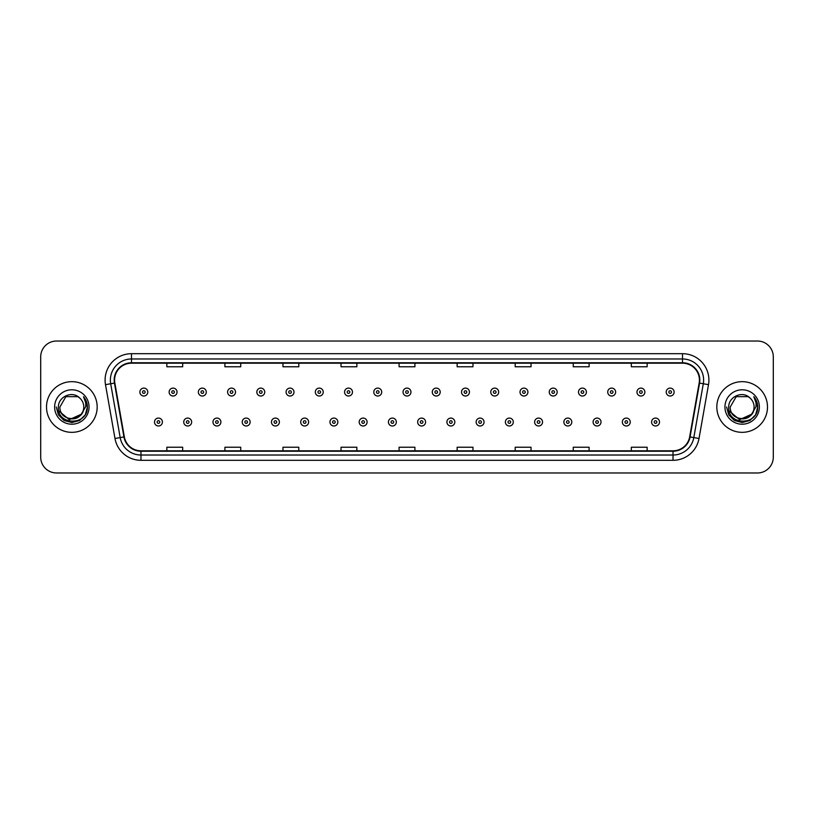 <?xml version="1.0" encoding="UTF-8"?>
<svg xmlns="http://www.w3.org/2000/svg" width="814" height="814" viewBox="0 0 814 814"><rect width="100%" height="100%" fill="white"/><g stroke="black" fill="none" stroke-linecap="round" stroke-linejoin="round"><path stroke-width="1.22" d="M46.51 407A25.336 25.336 0 0 0 71.846 432.336A25.336 25.336 0 0 0 97.171 407A25.336 25.336 0 0 0 71.846 381.664A25.336 25.336 0 0 0 46.51 407A25.336 25.336 0 0 0 71.846 432.336A25.336 25.336 0 0 0 97.171 407A25.336 25.336 0 0 0 71.846 381.664A25.336 25.336 0 0 0 46.51 407M716.829 407A25.336 25.336 0 0 0 742.154 432.336A25.336 25.336 0 0 0 767.49 407A25.336 25.336 0 0 0 742.154 381.664A25.336 25.336 0 0 0 716.829 407A25.336 25.336 0 0 0 742.154 432.336A25.336 25.336 0 0 0 767.49 407A25.336 25.336 0 0 0 742.154 381.664A25.336 25.336 0 0 0 716.829 407M114.591 380.077A16.891 16.891 0 0 1 131.481 363.197L682.519 363.197A16.891 16.891 0 0 1 699.155 383.018L689.662 436.853A16.891 16.891 0 0 1 673.025 450.803L140.975 450.803A16.891 16.891 0 0 1 124.339 436.853L114.845 383.018A16.891 16.891 0 0 1 114.591 380.077M114.174 380.077A17.308 17.308 0 0 0 114.438 383.089L123.931 436.925A17.308 17.308 0 0 0 140.975 451.231L673.025 451.231A17.308 17.308 0 0 0 690.069 436.925L699.562 383.089A17.308 17.308 0 0 0 682.519 362.769L131.481 362.769A17.308 17.308 0 0 0 114.174 380.077M105.494 384.666A26.394 26.394 0 0 1 131.481 353.693L682.519 353.693A26.394 26.394 0 0 1 708.506 384.666L699.012 438.502A26.394 26.394 0 0 1 673.025 460.307L140.975 460.307A26.394 26.394 0 0 1 114.988 438.502L105.494 384.666L110.694 383.75A21.113 21.113 0 0 1 131.481 358.974L682.519 358.974A21.113 21.113 0 0 1 703.306 383.75L693.813 437.586A21.113 21.113 0 0 1 673.025 455.026L140.975 455.026A21.113 21.113 0 0 1 120.187 437.586L110.694 383.75A21.113 21.113 0 0 1 110.368 380.077M773.3 356.858A15.832 15.832 0 0 0 757.468 341.025L56.532 341.025A15.832 15.832 0 0 0 40.7 356.858L40.7 457.142A15.832 15.832 0 0 0 56.532 472.975L757.468 472.975A15.832 15.832 0 0 0 773.3 457.142L773.3 356.858L773.3 457.142M690.069 436.925L693.813 437.586L703.306 383.75L708.506 384.666M399.084 363.197L399.084 366.768L414.916 366.768L414.916 363.197M341.025 363.197L341.025 366.768L356.858 366.768L356.858 363.197M282.967 363.197L282.967 366.768L298.799 366.768L298.799 363.197M224.908 363.197L224.908 366.768L240.74 366.768L240.74 363.197M166.85 363.197L166.85 366.768L182.682 366.768L182.682 363.197M457.142 363.197L457.142 366.768L472.975 366.768L472.975 363.197M515.201 363.197L515.201 366.768L531.033 366.768L531.033 363.197M573.26 363.197L573.26 366.768L589.092 366.768L589.092 363.197M631.318 363.197L631.318 366.768L647.15 366.768L647.15 363.197M414.916 450.803L414.916 447.232L399.084 447.232L399.084 450.803M356.858 450.803L356.858 447.232L341.025 447.232L341.025 450.803M298.799 450.803L298.799 447.232L282.967 447.232L282.967 450.803M240.74 450.803L240.74 447.232L224.908 447.232L224.908 450.803M182.682 450.803L182.682 447.232L166.85 447.232L166.85 450.803M472.975 450.803L472.975 447.232L457.142 447.232L457.142 450.803M531.033 450.803L531.033 447.232L515.201 447.232L515.201 450.803M589.092 450.803L589.092 447.232L573.26 447.232L573.26 450.803M647.15 450.803L647.15 447.232L631.318 447.232L631.318 450.803M40.7 356.858L40.7 457.142M757.468 341.025L56.532 341.025M56.532 472.975L757.468 472.975M147.792 392.063A3.958 3.958 0 0 1 143.834 396.021A3.958 3.958 0 0 1 139.876 392.063A3.958 3.958 0 0 1 143.834 388.105A3.958 3.958 0 0 1 147.792 392.063A3.958 3.958 0 0 0 143.834 388.105A3.958 3.958 0 0 0 139.876 392.063M154.497 422.039A3.958 3.958 0 0 1 158.455 418.081A3.958 3.958 0 0 1 162.413 422.039A3.958 3.958 0 0 1 158.455 425.997A3.958 3.958 0 0 1 154.497 422.039A3.958 3.958 0 0 0 158.455 425.997A3.958 3.958 0 0 0 162.413 422.039M177.035 392.063A3.958 3.958 0 0 1 173.077 396.021A3.958 3.958 0 0 1 169.119 392.063A3.958 3.958 0 0 1 173.077 388.105A3.958 3.958 0 0 1 177.035 392.063A3.958 3.958 0 0 0 173.077 388.105A3.958 3.958 0 0 0 169.119 392.063M206.278 392.063A3.958 3.958 0 0 1 202.32 396.021A3.958 3.958 0 0 1 198.362 392.063A3.958 3.958 0 0 1 202.32 388.105A3.958 3.958 0 0 1 206.278 392.063A3.958 3.958 0 0 0 202.32 388.105A3.958 3.958 0 0 0 198.362 392.063M235.511 392.063A3.958 3.958 0 0 1 231.552 396.021A3.958 3.958 0 0 1 227.594 392.063A3.958 3.958 0 0 1 231.552 388.105A3.958 3.958 0 0 1 235.511 392.063A3.958 3.958 0 0 0 231.552 388.105A3.958 3.958 0 0 0 227.594 392.063M264.754 392.063A3.958 3.958 0 0 1 260.795 396.021A3.958 3.958 0 0 1 256.837 392.063A3.958 3.958 0 0 1 260.795 388.105A3.958 3.958 0 0 1 264.754 392.063A3.958 3.958 0 0 0 260.795 388.105A3.958 3.958 0 0 0 256.837 392.063M183.74 422.039A3.958 3.958 0 0 1 187.698 418.081A3.958 3.958 0 0 1 191.656 422.039A3.958 3.958 0 0 1 187.698 425.997A3.958 3.958 0 0 1 183.74 422.039A3.958 3.958 0 0 0 187.698 425.997A3.958 3.958 0 0 0 191.656 422.039M212.973 422.039A3.958 3.958 0 0 1 216.931 418.081A3.958 3.958 0 0 1 220.899 422.039A3.958 3.958 0 0 1 216.931 425.997A3.958 3.958 0 0 1 212.973 422.039A3.958 3.958 0 0 0 216.931 425.997A3.958 3.958 0 0 0 220.899 422.039M242.216 422.039A3.958 3.958 0 0 1 246.174 418.081A3.958 3.958 0 0 1 250.132 422.039A3.958 3.958 0 0 1 246.174 425.997A3.958 3.958 0 0 1 242.216 422.039A3.958 3.958 0 0 0 246.174 425.997A3.958 3.958 0 0 0 250.132 422.039M83.771 407C84.503 422.395 59.178 422.395 59.91 407L65.873 396.662L77.808 396.662L79.66 397.985C72.334 390.313 58.242 396.632 58.374 407C57.031 425.417 86.895 425.905 87.373 407.895L87.403 407C87.352 403.083 86.05 399.654 83.496 396.693C85.439 399.888 86.131 403.317 85.551 407L80.983 414.662A11.935 11.935 0 0 0 83.771 407C84.503 422.395 59.178 422.395 59.91 407C59.178 422.395 84.503 422.395 83.771 407A11.935 11.935 0 0 0 79.66 397.985M80.983 414.662C74.654 423.229 59.29 417.755 59.91 407M81.746 414.031L69.302 419.668L58.74 410.867M54.63 407A17.206 17.206 0 0 0 71.846 424.206A17.206 17.206 0 0 0 89.052 407A17.206 17.206 0 0 0 71.846 389.794A17.206 17.206 0 0 0 54.63 407M83.496 396.693L87.393 407.448L86.671 402.289L87.393 407.448L86.671 402.289L87.393 407.448L83.608 396.825L87.393 407.448L83.608 396.825L87.403 407L85.317 414.784L79.619 420.472L71.846 422.558L64.062 420.472L58.364 414.784L56.278 407M83.608 396.825L87.393 407.458M754.09 407C754.822 422.395 729.497 422.395 730.229 407L736.192 396.662L748.127 396.662L749.979 397.985C742.653 390.313 728.561 396.632 728.693 407C727.35 425.417 757.213 425.905 757.692 407.895L757.722 407C757.671 403.083 756.369 399.654 753.815 396.693C755.758 399.888 756.45 403.317 755.87 407L751.302 414.662A11.935 11.935 0 0 0 754.09 407C754.822 422.395 729.497 422.395 730.229 407C729.497 422.395 754.822 422.395 754.09 407A11.935 11.935 0 0 0 749.979 397.985M751.302 414.662C744.973 423.229 729.609 417.755 730.229 407M752.065 414.031L739.621 419.668L729.059 410.867M724.948 407A17.206 17.206 0 0 0 742.154 424.206A17.206 17.206 0 0 0 759.37 407A17.206 17.206 0 0 0 742.154 389.794A17.206 17.206 0 0 0 724.948 407M753.815 396.693L757.712 407.448L756.989 402.289L757.712 407.448L756.989 402.289L757.712 407.448L753.927 396.825L757.712 407.448L753.927 396.825L757.722 407L755.636 414.784L749.938 420.472L742.154 422.558L734.381 420.472L728.683 414.784L726.597 407M753.927 396.825L757.712 407.458M293.996 392.063A3.958 3.958 0 0 1 290.038 396.021A3.958 3.958 0 0 1 286.08 392.063A3.958 3.958 0 0 1 290.038 388.105A3.958 3.958 0 0 1 293.996 392.063A3.958 3.958 0 0 0 290.038 388.105A3.958 3.958 0 0 0 286.08 392.063M323.239 392.063A3.958 3.958 0 0 1 319.281 396.021A3.958 3.958 0 0 1 315.323 392.063A3.958 3.958 0 0 1 319.281 388.105A3.958 3.958 0 0 1 323.239 392.063A3.958 3.958 0 0 0 319.281 388.105A3.958 3.958 0 0 0 315.323 392.063M352.472 392.063A3.958 3.958 0 0 1 348.514 396.021A3.958 3.958 0 0 1 344.556 392.063A3.958 3.958 0 0 1 348.514 388.105A3.958 3.958 0 0 1 352.472 392.063A3.958 3.958 0 0 0 348.514 388.105A3.958 3.958 0 0 0 344.556 392.063M271.459 422.039A3.958 3.958 0 0 1 275.417 418.081A3.958 3.958 0 0 1 279.375 422.039A3.958 3.958 0 0 1 275.417 425.997A3.958 3.958 0 0 1 271.459 422.039A3.958 3.958 0 0 0 275.417 425.997A3.958 3.958 0 0 0 279.375 422.039M300.702 422.039A3.958 3.958 0 0 1 304.66 418.081A3.958 3.958 0 0 1 308.618 422.039A3.958 3.958 0 0 1 304.66 425.997A3.958 3.958 0 0 1 300.702 422.039A3.958 3.958 0 0 0 304.66 425.997A3.958 3.958 0 0 0 308.618 422.039M329.945 422.039A3.958 3.958 0 0 1 333.903 418.081A3.958 3.958 0 0 1 337.861 422.039A3.958 3.958 0 0 1 333.903 425.997A3.958 3.958 0 0 1 329.945 422.039A3.958 3.958 0 0 0 333.903 425.997A3.958 3.958 0 0 0 337.861 422.039M381.715 392.063A3.958 3.958 0 0 1 377.757 396.021A3.958 3.958 0 0 1 373.799 392.063A3.958 3.958 0 0 1 377.757 388.105A3.958 3.958 0 0 1 381.715 392.063A3.958 3.958 0 0 0 377.757 388.105A3.958 3.958 0 0 0 373.799 392.063M410.958 392.063A3.958 3.958 0 0 1 407 396.021A3.958 3.958 0 0 1 403.042 392.063A3.958 3.958 0 0 1 407 388.105A3.958 3.958 0 0 1 410.958 392.063A3.958 3.958 0 0 0 407 388.105A3.958 3.958 0 0 0 403.042 392.063M440.201 392.063A3.958 3.958 0 0 1 436.243 396.021A3.958 3.958 0 0 1 432.285 392.063A3.958 3.958 0 0 1 436.243 388.105A3.958 3.958 0 0 1 440.201 392.063A3.958 3.958 0 0 0 436.243 388.105A3.958 3.958 0 0 0 432.285 392.063M469.444 392.063A3.958 3.958 0 0 1 465.486 396.021A3.958 3.958 0 0 1 461.528 392.063A3.958 3.958 0 0 1 465.486 388.105A3.958 3.958 0 0 1 469.444 392.063A3.958 3.958 0 0 0 465.486 388.105A3.958 3.958 0 0 0 461.528 392.063M498.677 392.063A3.958 3.958 0 0 1 494.719 396.021A3.958 3.958 0 0 1 490.761 392.063A3.958 3.958 0 0 1 494.719 388.105A3.958 3.958 0 0 1 498.677 392.063A3.958 3.958 0 0 0 494.719 388.105A3.958 3.958 0 0 0 490.761 392.063M359.178 422.039A3.958 3.958 0 0 1 363.136 418.081A3.958 3.958 0 0 1 367.094 422.039A3.958 3.958 0 0 1 363.136 425.997A3.958 3.958 0 0 1 359.178 422.039A3.958 3.958 0 0 0 363.136 425.997A3.958 3.958 0 0 0 367.094 422.039M388.42 422.039A3.958 3.958 0 0 1 392.379 418.081A3.958 3.958 0 0 1 396.337 422.039A3.958 3.958 0 0 1 392.379 425.997A3.958 3.958 0 0 1 388.42 422.039A3.958 3.958 0 0 0 392.379 425.997A3.958 3.958 0 0 0 396.337 422.039M417.663 422.039A3.958 3.958 0 0 1 421.621 418.081A3.958 3.958 0 0 1 425.58 422.039A3.958 3.958 0 0 1 421.621 425.997A3.958 3.958 0 0 1 417.663 422.039A3.958 3.958 0 0 0 421.621 425.997A3.958 3.958 0 0 0 425.58 422.039M446.906 422.039A3.958 3.958 0 0 1 450.864 418.081A3.958 3.958 0 0 1 454.823 422.039A3.958 3.958 0 0 1 450.864 425.997A3.958 3.958 0 0 1 446.906 422.039A3.958 3.958 0 0 0 450.864 425.997A3.958 3.958 0 0 0 454.823 422.039M476.139 422.039A3.958 3.958 0 0 1 480.097 418.081A3.958 3.958 0 0 1 484.055 422.039A3.958 3.958 0 0 1 480.097 425.997A3.958 3.958 0 0 1 476.139 422.039A3.958 3.958 0 0 0 480.097 425.997A3.958 3.958 0 0 0 484.055 422.039M527.92 392.063A3.958 3.958 0 0 1 523.962 396.021A3.958 3.958 0 0 1 520.004 392.063A3.958 3.958 0 0 1 523.962 388.105A3.958 3.958 0 0 1 527.92 392.063A3.958 3.958 0 0 0 523.962 388.105A3.958 3.958 0 0 0 520.004 392.063M557.163 392.063A3.958 3.958 0 0 1 553.205 396.021A3.958 3.958 0 0 1 549.246 392.063A3.958 3.958 0 0 1 553.205 388.105A3.958 3.958 0 0 1 557.163 392.063A3.958 3.958 0 0 0 553.205 388.105A3.958 3.958 0 0 0 549.246 392.063M586.406 392.063A3.958 3.958 0 0 1 582.448 396.021A3.958 3.958 0 0 1 578.489 392.063A3.958 3.958 0 0 1 582.448 388.105A3.958 3.958 0 0 1 586.406 392.063A3.958 3.958 0 0 0 582.448 388.105A3.958 3.958 0 0 0 578.489 392.063M615.638 392.063A3.958 3.958 0 0 1 611.68 396.021A3.958 3.958 0 0 1 607.722 392.063A3.958 3.958 0 0 1 611.68 388.105A3.958 3.958 0 0 1 615.638 392.063A3.958 3.958 0 0 0 611.68 388.105A3.958 3.958 0 0 0 607.722 392.063M644.881 392.063A3.958 3.958 0 0 1 640.923 396.021A3.958 3.958 0 0 1 636.965 392.063A3.958 3.958 0 0 1 640.923 388.105A3.958 3.958 0 0 1 644.881 392.063A3.958 3.958 0 0 0 640.923 388.105A3.958 3.958 0 0 0 636.965 392.063M674.124 392.063A3.958 3.958 0 0 1 670.166 396.021A3.958 3.958 0 0 1 666.208 392.063A3.958 3.958 0 0 1 670.166 388.105A3.958 3.958 0 0 1 674.124 392.063A3.958 3.958 0 0 0 670.166 388.105A3.958 3.958 0 0 0 666.208 392.063M505.382 422.039A3.958 3.958 0 0 1 509.34 418.081A3.958 3.958 0 0 1 513.298 422.039A3.958 3.958 0 0 1 509.34 425.997A3.958 3.958 0 0 1 505.382 422.039A3.958 3.958 0 0 0 509.34 425.997A3.958 3.958 0 0 0 513.298 422.039M534.625 422.039A3.958 3.958 0 0 1 538.583 418.081A3.958 3.958 0 0 1 542.541 422.039A3.958 3.958 0 0 1 538.583 425.997A3.958 3.958 0 0 1 534.625 422.039A3.958 3.958 0 0 0 538.583 425.997A3.958 3.958 0 0 0 542.541 422.039M563.868 422.039A3.958 3.958 0 0 1 567.826 418.081A3.958 3.958 0 0 1 571.784 422.039A3.958 3.958 0 0 1 567.826 425.997A3.958 3.958 0 0 1 563.868 422.039A3.958 3.958 0 0 0 567.826 425.997A3.958 3.958 0 0 0 571.784 422.039M593.101 422.039A3.958 3.958 0 0 1 597.069 418.081A3.958 3.958 0 0 1 601.027 422.039A3.958 3.958 0 0 1 597.069 425.997A3.958 3.958 0 0 1 593.101 422.039A3.958 3.958 0 0 0 597.069 425.997A3.958 3.958 0 0 0 601.027 422.039M622.344 422.039A3.958 3.958 0 0 1 626.302 418.081A3.958 3.958 0 0 1 630.26 422.039A3.958 3.958 0 0 1 626.302 425.997A3.958 3.958 0 0 1 622.344 422.039A3.958 3.958 0 0 0 626.302 425.997A3.958 3.958 0 0 0 630.26 422.039M651.587 422.039A3.958 3.958 0 0 1 655.545 418.081A3.958 3.958 0 0 1 659.503 422.039A3.958 3.958 0 0 1 655.545 425.997A3.958 3.958 0 0 1 651.587 422.039A3.958 3.958 0 0 0 655.545 425.997A3.958 3.958 0 0 0 659.503 422.039M682.519 353.693L682.519 362.769M110.694 383.75L114.438 383.089M140.975 460.307L140.975 451.231M673.025 451.231L673.025 460.307M114.988 438.502L123.931 436.925M699.562 383.089L703.306 383.75M131.481 353.693L131.481 362.769M693.813 437.586L699.012 438.502M142.511 392.063A1.323 1.323 0 0 0 143.834 393.386A1.323 1.323 0 0 0 145.157 392.063A1.323 1.323 0 0 0 143.834 390.74A1.323 1.323 0 0 0 142.511 392.063M159.778 422.039A1.323 1.323 0 0 0 158.455 420.726A1.323 1.323 0 0 0 157.133 422.039A1.323 1.323 0 0 0 158.455 423.361A1.323 1.323 0 0 0 159.778 422.039M171.754 392.063A1.323 1.323 0 0 0 173.077 393.386A1.323 1.323 0 0 0 174.389 392.063A1.323 1.323 0 0 0 173.077 390.74A1.323 1.323 0 0 0 171.754 392.063M200.997 392.063A1.323 1.323 0 0 0 202.32 393.386A1.323 1.323 0 0 0 203.632 392.063A1.323 1.323 0 0 0 202.32 390.74A1.323 1.323 0 0 0 200.997 392.063M230.24 392.063A1.323 1.323 0 0 0 231.552 393.386A1.323 1.323 0 0 0 232.875 392.063A1.323 1.323 0 0 0 231.552 390.74A1.323 1.323 0 0 0 230.24 392.063M259.473 392.063A1.323 1.323 0 0 0 260.795 393.386A1.323 1.323 0 0 0 262.118 392.063A1.323 1.323 0 0 0 260.795 390.74A1.323 1.323 0 0 0 259.473 392.063M189.011 422.039A1.323 1.323 0 0 0 187.698 420.726A1.323 1.323 0 0 0 186.375 422.039A1.323 1.323 0 0 0 187.698 423.361A1.323 1.323 0 0 0 189.011 422.039M218.254 422.039A1.323 1.323 0 0 0 216.931 420.726A1.323 1.323 0 0 0 215.618 422.039A1.323 1.323 0 0 0 216.931 423.361A1.323 1.323 0 0 0 218.254 422.039M247.497 422.039A1.323 1.323 0 0 0 246.174 420.726A1.323 1.323 0 0 0 244.861 422.039A1.323 1.323 0 0 0 246.174 423.361A1.323 1.323 0 0 0 247.497 422.039M288.716 392.063A1.323 1.323 0 0 0 290.038 393.386A1.323 1.323 0 0 0 291.361 392.063A1.323 1.323 0 0 0 290.038 390.74A1.323 1.323 0 0 0 288.716 392.063M317.959 392.063A1.323 1.323 0 0 0 319.281 393.386A1.323 1.323 0 0 0 320.594 392.063A1.323 1.323 0 0 0 319.281 390.74A1.323 1.323 0 0 0 317.959 392.063M347.202 392.063A1.323 1.323 0 0 0 348.514 393.386A1.323 1.323 0 0 0 349.837 392.063A1.323 1.323 0 0 0 348.514 390.74A1.323 1.323 0 0 0 347.202 392.063M276.74 422.039A1.323 1.323 0 0 0 275.417 420.726A1.323 1.323 0 0 0 274.094 422.039A1.323 1.323 0 0 0 275.417 423.361A1.323 1.323 0 0 0 276.74 422.039M305.972 422.039A1.323 1.323 0 0 0 304.66 420.726A1.323 1.323 0 0 0 303.337 422.039A1.323 1.323 0 0 0 304.66 423.361A1.323 1.323 0 0 0 305.972 422.039M335.215 422.039A1.323 1.323 0 0 0 333.903 420.726A1.323 1.323 0 0 0 332.58 422.039A1.323 1.323 0 0 0 333.903 423.361A1.323 1.323 0 0 0 335.215 422.039M376.444 392.063A1.323 1.323 0 0 0 377.757 393.386A1.323 1.323 0 0 0 379.08 392.063A1.323 1.323 0 0 0 377.757 390.74A1.323 1.323 0 0 0 376.444 392.063M405.677 392.063A1.323 1.323 0 0 0 407 393.386A1.323 1.323 0 0 0 408.323 392.063A1.323 1.323 0 0 0 407 390.74A1.323 1.323 0 0 0 405.677 392.063M434.92 392.063A1.323 1.323 0 0 0 436.243 393.386A1.323 1.323 0 0 0 437.556 392.063A1.323 1.323 0 0 0 436.243 390.74A1.323 1.323 0 0 0 434.92 392.063M464.163 392.063A1.323 1.323 0 0 0 465.486 393.386A1.323 1.323 0 0 0 466.798 392.063A1.323 1.323 0 0 0 465.486 390.74A1.323 1.323 0 0 0 464.163 392.063M493.406 392.063A1.323 1.323 0 0 0 494.719 393.386A1.323 1.323 0 0 0 496.041 392.063A1.323 1.323 0 0 0 494.719 390.74A1.323 1.323 0 0 0 493.406 392.063M364.458 422.039A1.323 1.323 0 0 0 363.136 420.726A1.323 1.323 0 0 0 361.823 422.039A1.323 1.323 0 0 0 363.136 423.361A1.323 1.323 0 0 0 364.458 422.039M393.701 422.039A1.323 1.323 0 0 0 392.379 420.726A1.323 1.323 0 0 0 391.056 422.039A1.323 1.323 0 0 0 392.379 423.361A1.323 1.323 0 0 0 393.701 422.039M422.944 422.039A1.323 1.323 0 0 0 421.621 420.726A1.323 1.323 0 0 0 420.299 422.039A1.323 1.323 0 0 0 421.621 423.361A1.323 1.323 0 0 0 422.944 422.039M452.177 422.039A1.323 1.323 0 0 0 450.864 420.726A1.323 1.323 0 0 0 449.542 422.039A1.323 1.323 0 0 0 450.864 423.361A1.323 1.323 0 0 0 452.177 422.039M481.42 422.039A1.323 1.323 0 0 0 480.097 420.726A1.323 1.323 0 0 0 478.785 422.039A1.323 1.323 0 0 0 480.097 423.361A1.323 1.323 0 0 0 481.42 422.039M522.639 392.063A1.323 1.323 0 0 0 523.962 393.386A1.323 1.323 0 0 0 525.284 392.063A1.323 1.323 0 0 0 523.962 390.74A1.323 1.323 0 0 0 522.639 392.063M551.882 392.063A1.323 1.323 0 0 0 553.205 393.386A1.323 1.323 0 0 0 554.527 392.063A1.323 1.323 0 0 0 553.205 390.74A1.323 1.323 0 0 0 551.882 392.063M581.125 392.063A1.323 1.323 0 0 0 582.448 393.386A1.323 1.323 0 0 0 583.76 392.063A1.323 1.323 0 0 0 582.448 390.74A1.323 1.323 0 0 0 581.125 392.063M610.368 392.063A1.323 1.323 0 0 0 611.68 393.386A1.323 1.323 0 0 0 613.003 392.063A1.323 1.323 0 0 0 611.68 390.74A1.323 1.323 0 0 0 610.368 392.063M639.611 392.063A1.323 1.323 0 0 0 640.923 393.386A1.323 1.323 0 0 0 642.246 392.063A1.323 1.323 0 0 0 640.923 390.74A1.323 1.323 0 0 0 639.611 392.063M668.843 392.063A1.323 1.323 0 0 0 670.166 393.386A1.323 1.323 0 0 0 671.489 392.063A1.323 1.323 0 0 0 670.166 390.74A1.323 1.323 0 0 0 668.843 392.063M510.663 422.039A1.323 1.323 0 0 0 509.34 420.726A1.323 1.323 0 0 0 508.028 422.039A1.323 1.323 0 0 0 509.34 423.361A1.323 1.323 0 0 0 510.663 422.039M539.906 422.039A1.323 1.323 0 0 0 538.583 420.726A1.323 1.323 0 0 0 537.26 422.039A1.323 1.323 0 0 0 538.583 423.361A1.323 1.323 0 0 0 539.906 422.039M569.139 422.039A1.323 1.323 0 0 0 567.826 420.726A1.323 1.323 0 0 0 566.503 422.039A1.323 1.323 0 0 0 567.826 423.361A1.323 1.323 0 0 0 569.139 422.039M598.382 422.039A1.323 1.323 0 0 0 597.069 420.726A1.323 1.323 0 0 0 595.746 422.039A1.323 1.323 0 0 0 597.069 423.361A1.323 1.323 0 0 0 598.382 422.039M627.625 422.039A1.323 1.323 0 0 0 626.302 420.726A1.323 1.323 0 0 0 624.989 422.039A1.323 1.323 0 0 0 626.302 423.361A1.323 1.323 0 0 0 627.625 422.039M656.867 422.039A1.323 1.323 0 0 0 655.545 420.726A1.323 1.323 0 0 0 654.222 422.039A1.323 1.323 0 0 0 655.545 423.361A1.323 1.323 0 0 0 656.867 422.039"/></g></svg>
